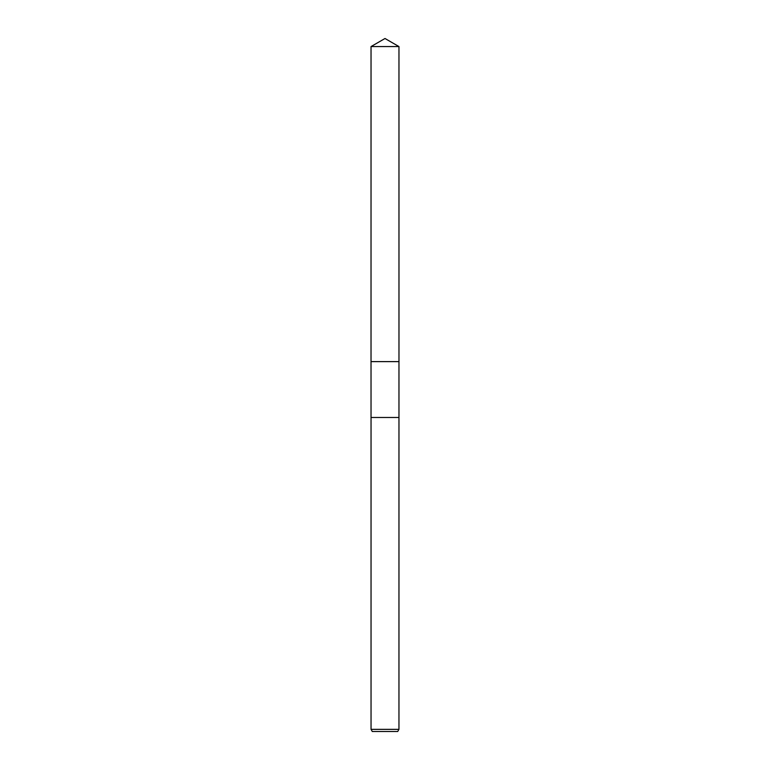 <?xml version="1.0" encoding="UTF-8"?>
<svg xmlns="http://www.w3.org/2000/svg" width="770" height="770" viewBox="0 0 770 770"><rect width="100%" height="100%" fill="white"/><g stroke="black" fill="none" stroke-linecap="round" stroke-linejoin="round"><path stroke-width="0.58" stroke-dasharray="3.85 2.89" d="M398.966 361.631L371.034 361.621L398.976 361.621M398.966 417.484L371.034 417.484M398.956 729.354L371.044 729.354M397.715 731.5L372.285 731.5M398.966 46.566L371.034 46.566"/><path stroke-width="1.16" d="M371.034 46.566L398.966 46.566L385 38.5L371.034 46.566L371.025 361.621L398.966 361.621L398.956 729.354L371.044 729.354L372.285 731.5L397.715 731.5L398.956 729.354M398.966 46.566L398.976 361.621L371.025 361.621L371.034 417.484L398.966 417.484M371.044 417.484L371.044 729.354"/></g></svg>
